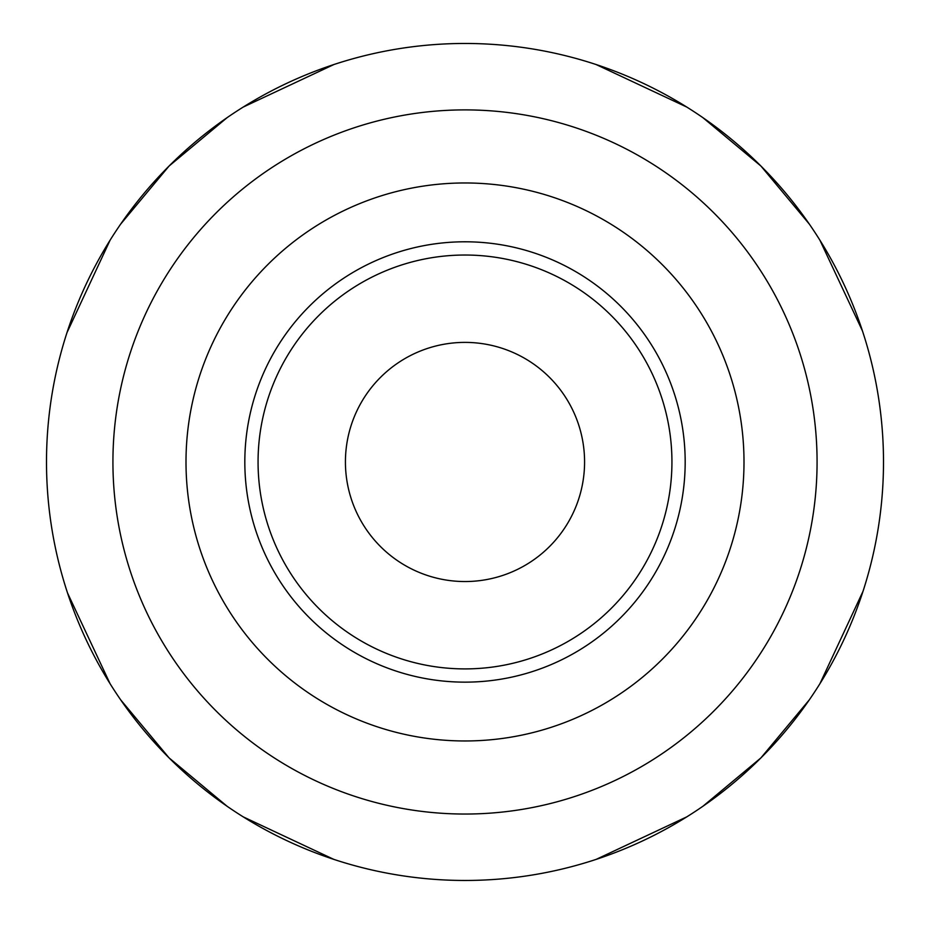 <?xml version="1.0" encoding="UTF-8"?>
<svg xmlns="http://www.w3.org/2000/svg" width="930" height="930" viewBox="0 0 930 930"><rect width="100%" height="100%" fill="white"/><g stroke="black" fill="none" stroke-linecap="round" stroke-linejoin="round"><path stroke-width="1.4" d="M46.5 461.966A418.5 418.5 0 0 1 465 43.466A418.5 418.5 0 0 1 883.5 461.966A418.5 418.5 0 0 1 465 880.466A418.5 418.5 0 0 1 46.5 461.966M65.472 337.404L65.658 336.788M66.007 335.684L66.402 334.451M66.972 332.661L110.089 240.207M120.644 224.142L169.074 166.04L227.164 117.61M243.242 107.055L333.882 64.542M339.81 62.636L340.426 62.438M339.752 62.647L339.02 62.88M66.018 335.637L65.681 336.741M596.118 64.542L686.759 107.055M590.98 62.88L590.248 62.647M589.574 62.438L590.19 62.636M862.424 330.848L819.911 240.207M809.356 224.142L760.926 166.04L702.836 117.61M863.598 334.451L864.319 336.741M864.342 336.788L864.528 337.404M864.528 586.539L864.342 587.144M863.993 588.248L863.598 589.492M863.028 591.271L819.911 683.724M809.356 699.802L760.926 757.892L702.836 806.322M686.759 816.877L596.118 859.401M592.689 860.517L591.294 860.959M590.19 861.308L589.574 861.494M590.248 861.285L590.98 861.052M591.341 860.948L592.701 860.506M863.982 588.295L864.319 587.202M65.681 587.19L66.018 588.295M333.882 859.401L243.242 816.877M337.299 860.506L338.66 860.948M339.02 861.052L339.752 861.285M340.426 861.494L339.81 861.308M338.706 860.959L337.311 860.517M67.576 593.084L110.089 683.724M120.644 699.802L169.074 757.892L227.164 806.322M66.402 589.492L66.007 588.248M65.658 587.144L65.472 586.539M396.785 874.874L401.783 875.665M407.003 876.432L410.084 876.851M519.87 876.851L522.579 876.49M528.194 875.665L533.204 874.874M533.216 874.874L528.217 875.665M522.997 876.432L519.905 876.851M410.13 876.851L407.421 876.49M401.807 875.665L396.796 874.874M465 740.966A279 279 0 0 0 744 461.966A279 279 0 0 0 465 182.966A279 279 0 0 0 186 461.966A279 279 0 0 0 465 740.966M465 342.391A119.575 119.575 0 0 1 584.575 461.966A119.575 119.575 0 0 1 465 581.541A119.575 119.575 0 0 1 345.425 461.966A119.575 119.575 0 0 1 465 342.391M465 109.891A352.075 352.075 0 0 0 112.925 461.966A352.075 352.075 0 0 0 465 814.041A352.075 352.075 0 0 0 817.075 461.966A352.075 352.075 0 0 0 465 109.891M465 682.143A220.178 220.178 0 0 1 244.823 461.966A220.178 220.178 0 0 1 465 241.788A220.178 220.178 0 0 1 685.178 461.966A220.178 220.178 0 0 1 465 682.143M465 668.903A206.937 206.937 0 0 1 258.063 461.966A206.937 206.937 0 0 1 465 255.029A206.937 206.937 0 0 1 671.937 461.966A206.937 206.937 0 0 1 465 668.903"/></g></svg>
